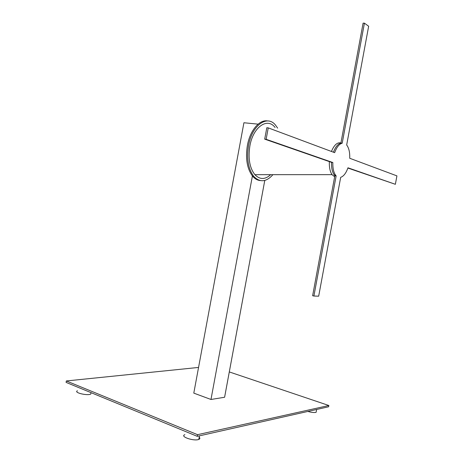 <?xml version="1.0" encoding="UTF-8"?>
<svg xmlns="http://www.w3.org/2000/svg" width="463" height="463" viewBox="0 0 463 463"><rect width="100%" height="100%" fill="white"/><g stroke="black" fill="none" stroke-linecap="round" stroke-linejoin="round"><path stroke-width="0.69" d="M258.094 124.148L243.92 122.753L193.794 393.122L210.978 399.476L224.601 397.254L264.784 180.42M197.25 436.331L328.62 406.769L328.852 405.507L197.556 434.682L197.25 436.331L66.076 382.392L66.342 380.956L198.558 367.437M328.852 405.507L229.295 371.928M66.342 380.956L197.556 434.682M210.978 399.476L252.404 175.957M313.902 296.031L312.629 295.718L334.847 175.714L334.17 174.869C332.249 171.964 331.363 167.791 331.525 162.363L264.697 139.143L266.815 127.736L268.245 127.881L266.132 139.305L332.839 162.53C332.677 167.965 333.557 172.138 335.472 175.049L336.15 175.894L313.902 296.031L318.677 296.187L340.681 177.341C343.662 176.293 346.087 173.116 347.968 167.797L395.367 184.303L396.924 175.882L349.727 158.277C349.93 152.721 349.027 148.449 347.019 145.463L346.665 145.006L368.652 26.246L364.427 23.156L342.198 143.206C339.171 144.028 336.659 147.182 334.662 152.657L268.245 127.881M264.697 139.143L266.132 139.305M342.198 143.206L340.895 143.067C337.926 143.86 335.449 146.904 333.453 152.205M340.895 143.067L363.096 23.15L364.427 23.156M347.881 168.052L395.367 184.303M334.847 175.714L336.15 175.894M331.525 162.363L332.839 162.53M331.45 151.459C334.159 144.931 337.313 142.095 340.913 142.957M334.651 176.785L332.069 174.661C330.032 171.657 329.129 167.311 329.361 161.616M275.068 127.481C267.452 117.104 253.064 126.966 249.864 146.042C247.977 158.415 249.644 167.959 254.881 174.678C259.807 179.719 265.079 179.719 270.693 174.678M262.289 174.678L261.427 174.678M267.585 120.947C259.448 119.332 250.014 130.433 247.387 145.475C245.373 158.496 247.063 168.682 252.462 176.027C254.748 178.776 257.335 180.286 260.223 180.564M272.921 174.678C266.19 182.185 259.749 182.688 253.597 176.195C248.209 168.845 246.524 158.647 248.538 145.613C251.959 125.265 267.163 114.494 275.473 125.068L277.65 128.147M90.76 394.088L91.032 392.653L90.76 394.088C87.16 395.958 73.206 392.479 77.443 390.784M199.188 437.217C200.213 438.16 200.08 438.895 198.777 439.428C193.904 441.482 179.407 436.482 184.893 434.676M316.304 411.242L316.107 412.319C314.255 412.759 311.506 412.469 307.854 411.439M334.17 174.869L335.472 175.049M332.069 174.661L254.881 174.678M253.597 176.195L252.462 176.027M199.443 435.833L198.777 439.428M316.634 409.466L316.107 412.319"/></g></svg>
